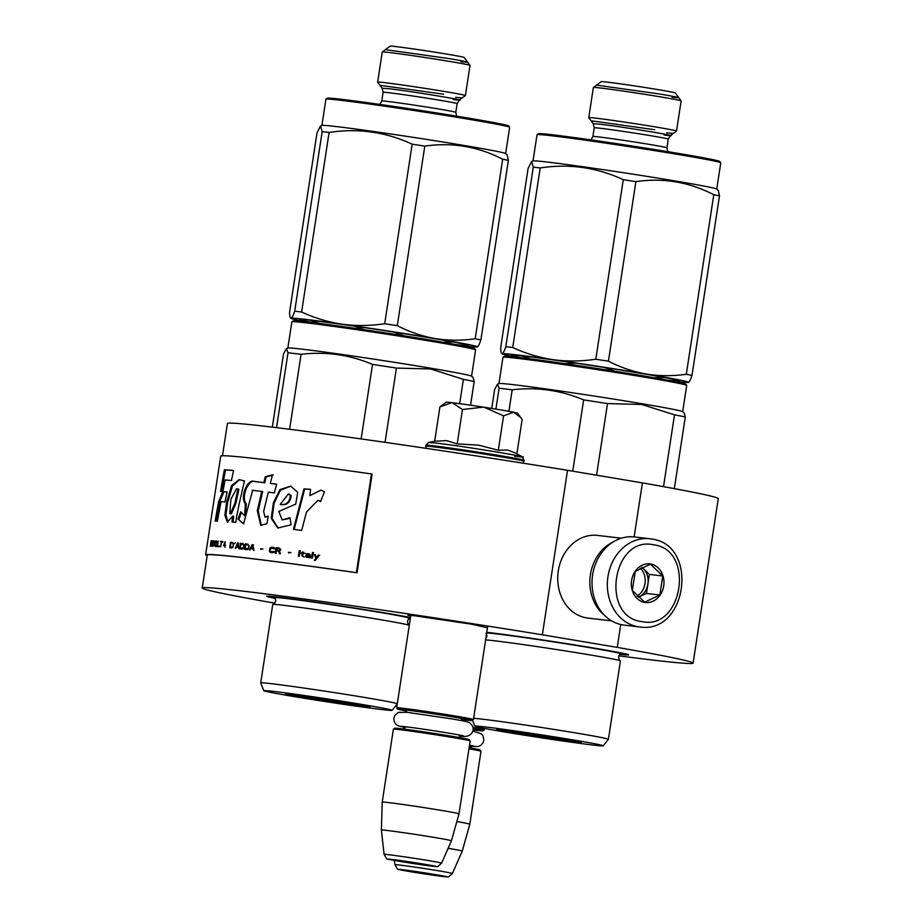 <?xml version="1.0" encoding="UTF-8"?>
<svg xmlns="http://www.w3.org/2000/svg" width="923" height="923" viewBox="0 0 923 923"><rect width="100%" height="100%" fill="white"/><g stroke="black" fill="none" stroke-linecap="round" stroke-linejoin="round"><path stroke-width="1.38" d="M410.7 616.033L407.862 615.214L414.589 615.745L471.757 624.213L487.482 627.778M486.352 635.197L486.94 635.301M275.469 598.45A76.286 1.731 8.7 0 1 266.724 596.246A76.286 1.731 8.7 0 1 307.117 600.919A76.286 1.731 8.7 0 1 383.403 612.676A76.286 1.731 8.7 0 1 410.47 617.533L410.124 617.51M410.239 618.998A76.286 1.731 8.7 0 1 408.508 618.802M486.79 632.324A76.286 1.731 8.7 0 1 594.516 648.165A76.286 1.731 8.7 0 1 628.621 654.811A76.286 1.731 8.7 0 1 619.621 654.303M274.766 603.169A248.287 5.63 8.7 0 1 202.229 588.009A248.287 5.63 8.7 0 1 542.355 634.793L617.245 647.381A248.287 5.63 8.7 0 1 693.104 663.129A248.287 5.63 8.7 0 1 618.733 655.815M409.27 625.332A248.287 5.63 8.7 0 1 409.247 625.321A69.075 1.569 -171.3 0 0 378.407 619.345A69.075 1.569 8.7 0 0 310.059 608.799A69.075 1.569 8.7 0 0 272.827 604.438C273.439 604.807 274.431 603.642 275.804 600.931L275.008 597.677A67.875 1.534 8.7 0 1 309.62 601.577A67.875 1.534 8.7 0 1 378.834 612.214A67.875 1.534 -171.3 0 1 409.177 618.202L407.435 621.075C407.943 624.075 408.543 625.482 409.235 625.321A69.075 1.569 -171.3 0 1 409.27 625.344M634.147 536.921L642.42 482.891A248.287 5.63 8.7 0 1 718.267 498.628L693.104 663.129M617.245 647.381L620.741 624.536M542.355 634.793L567.53 470.303L642.42 482.891M222.466 455.777L227.404 423.519A248.287 5.63 8.7 0 1 567.53 470.303M396.659 707.826A38.835 0.877 8.7 0 1 396.659 707.803A38.835 0.877 8.7 0 1 402.924 708.276A38.835 0.877 -171.3 0 1 446.074 714.506A38.835 0.877 -171.3 0 1 473.441 719.548A38.835 0.877 -171.3 0 1 473.43 719.571L472.161 720.494A37.728 0.854 -171.3 0 0 446.005 715.648A37.728 0.854 -171.3 0 0 403.674 709.522A37.728 0.854 8.7 0 0 397.594 709.083L396.659 707.826L410.804 615.341M472.161 720.494A37.728 0.854 -171.3 0 1 466.092 720.021A37.728 0.854 8.7 0 1 464.084 719.778M405.52 710.814A37.728 0.854 8.7 0 1 397.594 709.083M393.394 729.17L394.663 728.235A37.728 0.854 8.7 0 1 400.732 728.709A37.728 0.854 -171.3 0 1 442.255 734.708A37.728 0.854 -171.3 0 1 469.23 739.646L470.165 740.915A38.835 0.877 -171.3 0 0 470.165 740.915A38.835 0.877 -171.3 0 0 442.394 735.827A38.835 0.877 -171.3 0 0 399.647 729.655A38.835 0.877 8.7 0 0 393.394 729.17A38.835 0.877 8.7 0 1 393.394 729.17L382.226 802.11A38.835 0.877 8.7 0 1 388.491 802.583A38.835 0.877 -171.3 0 1 431.652 808.813A38.835 0.877 -171.3 0 1 459.008 813.855L470.165 740.938M384.083 854.352C388.629 861.92 384.603 857.444 395.275 860.605L432.056 866.143C439.66 865.832 434.941 868.947 441.609 863.155A29.098 0.658 -171.3 0 0 421.2 859.394A29.098 0.658 -171.3 0 0 388.779 854.71A29.098 0.658 -171.3 0 0 384.083 854.352L381.395 830.042A35.432 0.808 8.7 0 1 387.118 830.469A35.432 0.808 -171.3 0 1 426.53 836.169A35.432 0.808 -171.3 0 1 451.439 840.761L459.008 813.855M474.895 730.116A37.728 0.854 8.7 0 0 476.903 730.358A37.728 0.854 -171.3 0 0 482.971 730.831L484.24 729.908A38.835 0.877 -171.3 0 0 484.252 729.885A38.835 0.877 -171.3 0 0 472.945 727.52M482.971 730.831A37.728 0.854 -171.3 0 0 473.095 728.72M468.965 748.784A38.835 0.877 -171.3 0 1 480.975 751.253A38.835 0.877 -171.3 0 0 480.975 751.253L480.041 749.984A37.728 0.854 -171.3 0 0 469.126 747.722M480.975 751.276L469.819 824.204A38.835 0.877 -171.3 0 0 456.85 821.539M452.42 873.493A29.098 0.658 -171.3 0 0 432.01 869.731A29.098 0.658 -171.3 0 0 399.59 865.047A29.098 0.658 -171.3 0 0 394.894 864.689C399.44 872.258 395.413 867.782 406.097 870.943L442.867 876.481C450.47 876.169 445.751 879.284 452.42 873.493L462.261 851.098A35.432 0.808 -171.3 0 0 448.14 848.283M501.385 410.008A36.066 0.819 8.7 0 1 513.684 412.212L503.566 415.869L484.287 407.262A36.066 0.819 8.7 0 1 501.385 410.008M514.699 456.297C550.27 460.6 466.9 446.582 436.175 443.098L428.618 442.463L434.941 441.206L446.57 440.617L457.208 443.905L478.668 445.163L498.305 450.251L507.696 450.043L515.253 452.951M520.087 416.654L517.503 413.146L513.684 412.212L520.826 417.623L522.13 419.573L516.88 453.839M484.287 407.262L483.421 407.124A36.066 0.819 -171.3 0 0 452.27 402.728L451.797 402.67A36.066 0.819 -171.3 0 0 446.224 402.243L440.663 406.328M498.305 450.251L503.566 415.869M483.421 407.124L462.458 409.535L452.27 402.728M457.208 443.905L462.458 409.535M451.797 402.67L439.925 406.881L441.644 405.601M434.664 441.263L439.925 406.881M651.373 538.974A44.385 37.22 96.7 0 0 649.838 538.755L634.516 536.967A44.385 37.22 96.7 0 0 592.624 574.867A44.385 37.22 96.7 0 0 622.633 624.906A44.385 37.22 96.7 0 0 624.167 625.125L639.477 626.925C687.174 634.862 699.403 544.674 651.453 538.986L649.838 538.755A44.385 37.22 96.7 0 0 607.807 577.59A44.385 37.22 96.7 0 0 637.943 626.705A44.385 37.22 96.7 0 0 639.477 626.925M641.785 621.583C682.87 630.917 695.342 549.404 653.53 544.812C612.457 535.467 599.985 616.991 641.785 621.583M644.727 602.384A19.418 16.279 96.7 0 0 663.718 585.897A19.418 16.279 96.7 0 0 650.6 564.011A19.418 16.279 96.7 0 0 631.597 580.498A19.418 16.279 96.7 0 0 644.727 602.384M644.646 602.177L659.864 595L662.772 575.998L650.461 564.195L635.243 571.372L632.336 590.362L644.646 602.177M662.772 575.998L649.365 574.429L642.004 567.368M659.864 595L646.458 593.42L649.365 574.429M641.9 567.414A16.649 13.96 96.7 0 1 643.216 568.522A16.649 13.96 96.7 0 1 647.911 583.924A16.649 13.96 96.7 0 1 638.854 597.008A16.649 13.96 96.7 0 1 638.324 597.25L646.458 593.42M640.297 568.187A16.649 13.96 -83.3 0 1 637.055 596.073M613.022 542.032A41.616 34.889 96.7 0 0 590.42 574.729A41.616 34.889 96.7 0 0 604.427 615.214M621.329 538.201L597.562 535.409A41.616 34.889 96.7 0 0 558.288 570.956A41.616 34.889 96.7 0 0 586.417 617.868A41.616 34.889 96.7 0 0 587.847 618.075L611.626 620.867M515.922 733.266C495.824 729.816 491.751 728.743 503.704 730.035L562.165 738.7L581.259 742.427L559.488 739.969L515.922 733.266M496.828 729.493L503.704 730.035M498.951 383.576L502.966 357.293A92.935 2.111 8.7 0 1 503 357.247L504.27 356.324L519.049 357.489C544.57 360.431 604.796 369.35 644.704 376.099L674.436 381.384L685.754 384.095L686.689 385.364A92.935 2.111 8.7 0 1 686.7 385.41L682.685 411.693M503 357.247A92.935 2.111 8.7 0 1 517.965 358.424A92.935 2.111 8.7 0 1 645.142 377.265A92.935 2.111 8.7 0 1 686.689 385.364M603.204 745.819A64.91 1.477 -171.3 0 0 574.175 740.108A64.91 1.477 8.7 0 0 508.25 729.966A64.91 1.477 8.7 0 0 474.872 726.182A64.91 1.477 8.7 0 0 503.912 731.858A64.91 1.477 -171.3 0 0 569.087 741.896A64.91 1.477 -171.3 0 0 603.204 745.819L608.407 739.323A69.075 1.569 -171.3 0 0 608.419 739.3L620.418 660.891A69.075 1.569 -171.3 0 0 620.348 660.81A69.075 1.569 -171.3 0 0 589.52 654.834A69.075 1.569 8.7 0 0 485.625 639.916M608.419 739.3A69.075 1.569 -171.3 0 0 577.521 733.243A69.075 1.569 8.7 0 0 473.626 718.325M674.321 488.636L685.293 416.988L684.197 412.904M508.908 411.312L512.196 389.806C536.978 386.887 560.792 390.244 583.648 399.89A102.649 2.331 8.7 0 1 607.519 403.582L641.739 404.459L674.505 414.842L663.51 486.652M495.916 409.108L499.101 388.271A102.649 2.331 8.7 0 1 512.196 389.806M596.57 475.183L607.519 403.582M572.733 471.18L583.648 399.89M491.728 408.428L494.636 389.437L497.532 384.13L499.101 388.271M685.293 416.988A102.649 2.331 -171.3 0 0 674.505 414.842M684.22 412.927L682.616 411.635A92.935 2.111 -171.3 0 0 641.116 403.582A92.935 2.111 8.7 0 0 548.85 389.356A92.935 2.111 8.7 0 0 499.031 383.541L497.532 384.13M505.816 346.69A105.418 2.388 -171.3 0 1 509.115 347.071A105.418 2.388 -171.3 0 1 512.726 347.51C525.822 353.555 539.355 357.616 553.304 359.705A94.319 2.134 -171.3 0 0 517.318 354.951A94.319 2.134 -171.3 0 0 502.25 353.705C503.081 353.474 504.27 351.132 505.816 346.69L533.286 167.144L531.59 161.513L528.094 168.505L500.624 348.052C500.854 351.94 501.397 353.832 502.25 353.705A94.319 2.134 -171.3 0 0 502.158 353.89A94.319 2.134 -171.3 0 0 516.903 357.236M673.421 381.187A94.319 2.134 -171.3 0 0 688.431 382.422A94.319 2.134 8.7 0 0 688.489 382.399L688.5 382.399A94.319 2.134 8.7 0 0 646.388 374.057C633.316 371.75 620.66 367.458 608.419 361.181A105.418 2.388 8.7 0 0 595.808 359.232C580.786 361.412 566.618 361.562 553.304 359.705A94.319 2.134 8.7 0 1 646.388 374.057C658.884 376.146 672.186 376.215 686.308 374.276A105.418 2.388 8.7 0 1 691.996 375.407L719.479 195.861L718.256 190.276M688.431 382.422C689.319 382.087 690.508 379.745 691.996 375.407M686.308 374.276L713.779 194.73A105.418 2.388 8.7 0 1 719.479 195.861M608.419 361.181L635.889 181.635C663.129 177.631 689.1 181.993 713.779 194.73M654.188 377.715L664.375 377.507M615.018 371.265L604.588 367.539M565.061 363.685L575.906 363.189M530.76 358.943L521.403 355.816M522.453 357.893A85.17 1.927 8.7 0 1 524.899 356.22A85.17 1.927 8.7 0 1 639.72 373.192A85.17 1.927 8.7 0 1 667.94 380.161M595.808 359.232L623.279 179.685A105.418 2.388 8.7 0 1 635.889 181.635M512.726 347.51L540.209 167.951C569.179 163.498 596.869 167.409 623.279 179.685M600.538 88.008A44.385 1.004 8.7 0 1 649.377 95.057A44.385 1.004 8.7 0 1 681.116 100.872A44.385 1.004 8.7 0 1 681.128 100.895L675.313 92.969A37.451 0.854 8.7 0 0 648.534 88.066A37.451 0.854 8.7 0 0 607.322 82.124A37.451 0.854 -171.3 0 0 601.288 81.639L593.385 87.443A44.385 1.004 -171.3 0 0 593.374 87.466A44.385 1.004 -171.3 0 1 600.538 88.008M668.264 139.131A37.451 0.854 -171.3 0 0 641.877 134.262A37.451 0.854 -171.3 0 0 600.262 128.251A37.451 0.854 -171.3 0 0 594.216 127.801L592.889 136.489A37.451 0.854 -171.3 0 1 598.935 136.95A37.451 0.854 -171.3 0 1 640.55 142.961A37.451 0.854 -171.3 0 1 666.925 147.818L668.264 139.131L670.444 135.519L676.501 131.078A44.385 1.004 8.7 0 1 676.501 131.078A44.385 1.004 8.7 0 0 645.246 125.286A44.385 1.004 8.7 0 0 595.923 118.167A44.385 1.004 -171.3 0 0 588.759 117.625A44.385 1.004 -171.3 0 0 588.77 117.648L593.374 87.466M720.748 162.748A92.935 2.111 8.7 0 0 654.303 150.576A92.935 2.111 8.7 0 0 552.035 135.819A92.935 2.111 -171.3 0 0 537.071 134.643L538.328 133.708A91.827 2.088 -171.3 0 1 553.119 134.873A91.827 2.088 8.7 0 1 654.165 149.457A91.827 2.088 8.7 0 1 719.825 161.479L720.748 162.748A92.935 2.111 8.7 0 1 720.771 162.794L716.744 189.077M537.071 134.643A92.935 2.111 -171.3 0 0 537.036 134.677L533.009 160.96M718.29 190.311L716.686 189.019A92.935 2.111 8.7 0 0 649.538 176.778A92.935 2.111 8.7 0 0 548.008 162.136A92.935 2.111 -171.3 0 0 533.09 160.925L531.59 161.513M533.286 167.144A105.418 2.388 -171.3 0 1 536.586 167.524A105.418 2.388 8.7 0 1 540.209 167.951M672.094 97.227C683.724 98.496 679.766 97.446 660.187 94.088L596.535 85.147M591.089 120.786L654.742 129.728M673.352 133.374L666.637 132.866M503.127 729.978A39.804 0.9 8.7 0 0 517.63 732.585A39.804 0.9 -171.3 0 0 575.11 740.984M304.809 697.776C284.711 694.327 280.638 693.254 292.591 694.546L351.052 703.199L370.158 706.926L348.375 704.468L304.809 697.776M285.726 694.004L292.591 694.546M287.838 348.075L291.864 321.804A92.935 2.111 8.7 0 1 291.887 321.758L293.156 320.835L307.936 321.989C333.457 324.931 393.694 333.861 433.591 340.599L463.323 345.894L474.653 348.606L475.576 349.863A92.935 2.111 8.7 0 1 475.587 349.921L471.572 376.192M291.887 321.758A92.935 2.111 8.7 0 1 306.851 322.935A92.935 2.111 8.7 0 1 434.029 341.764A92.935 2.111 8.7 0 1 475.576 349.863M397.271 703.753A69.075 1.569 -171.3 0 0 366.408 697.753A69.075 1.569 8.7 0 0 296.652 687.012A69.075 1.569 8.7 0 0 260.736 682.916A69.075 1.569 8.7 0 1 260.736 682.916L263.77 690.692A64.91 1.477 8.7 0 1 297.137 694.477A64.91 1.477 8.7 0 1 363.062 704.618A64.91 1.477 -171.3 0 1 392.09 710.329L397.259 703.88M263.77 690.692A64.91 1.477 8.7 0 0 292.799 696.357A64.91 1.477 -171.3 0 0 357.986 706.395A64.91 1.477 -171.3 0 0 392.09 710.329M260.736 682.916L272.735 604.507A69.075 1.569 8.7 0 1 272.827 604.438M470.545 405.197L474.18 381.487L473.084 377.403M289.614 429.264L301.083 354.317C325.865 351.386 349.679 354.755 372.534 364.4A102.649 2.331 8.7 0 1 396.417 368.081L430.626 368.969L463.392 379.341L459.666 403.674M276.542 427.637L287.988 352.771A102.649 2.331 8.7 0 1 301.083 354.317M385.053 442.325L396.417 368.081M361.135 438.921L372.534 364.4M272.331 427.118L283.523 353.947L286.418 348.629L287.988 352.771M474.18 381.487A102.649 2.331 -171.3 0 0 463.392 379.341M473.118 377.426L471.503 376.146A92.935 2.111 -171.3 0 0 430.003 368.081A92.935 2.111 8.7 0 0 337.749 353.867A92.935 2.111 8.7 0 0 287.918 348.052L286.418 348.629M294.702 311.201A105.418 2.388 -171.3 0 1 298.002 311.582A105.418 2.388 -171.3 0 1 301.625 312.009C314.72 318.066 328.242 322.127 342.191 324.204A94.319 2.134 -171.3 0 0 306.205 319.45A94.319 2.134 -171.3 0 0 291.137 318.216C291.968 317.974 293.156 315.643 294.702 311.201L322.173 131.643L320.477 126.013L316.981 133.004L289.51 312.562C289.741 316.451 290.284 318.331 291.137 318.216A94.319 2.134 -171.3 0 0 291.057 318.4A94.319 2.134 -171.3 0 0 305.801 321.746M462.308 345.698A94.319 2.134 -171.3 0 0 477.318 346.933A94.319 2.134 8.7 0 0 477.387 346.91L477.387 346.91A94.319 2.134 8.7 0 0 435.287 338.568C422.203 336.26 409.547 331.968 397.305 325.692A105.418 2.388 8.7 0 0 384.695 323.742C369.673 325.911 355.505 326.073 342.191 324.204A94.319 2.134 8.7 0 1 435.287 338.568C447.77 340.645 461.073 340.725 475.195 338.787A105.418 2.388 8.7 0 1 480.883 339.918L508.365 160.36L507.142 154.787M477.318 346.933C478.206 346.587 479.395 344.256 480.883 339.918M475.195 338.787L502.666 159.229A105.418 2.388 8.7 0 1 508.365 160.36M397.305 325.692L424.788 146.134C452.028 142.142 477.987 146.503 502.666 159.229M443.086 342.214L453.262 342.006M403.905 335.764L393.475 332.038M353.947 328.196L364.804 327.7M319.658 323.454L310.29 320.327M311.339 322.404A85.17 1.927 8.7 0 1 313.785 320.719A85.17 1.927 8.7 0 1 428.607 337.691A85.17 1.927 8.7 0 1 456.827 344.66M384.695 323.742L412.177 144.184A105.418 2.388 8.7 0 1 424.788 146.134M301.625 312.009L329.096 132.462C358.066 128.009 385.756 131.92 412.177 144.184M389.425 52.519A44.385 1.004 8.7 0 1 438.275 59.568A44.385 1.004 8.7 0 1 470.003 65.371A44.385 1.004 8.7 0 1 470.015 65.406L465.4 95.554A44.385 1.004 8.7 0 1 465.388 95.577L459.331 100.019L457.15 103.63A37.451 0.854 -171.3 0 0 430.764 98.773A37.451 0.854 -171.3 0 0 389.148 92.762A37.451 0.854 -171.3 0 0 383.103 92.3L382.099 88.204L377.657 82.159A44.385 1.004 -171.3 0 1 377.645 82.124L382.26 51.976A44.385 1.004 -171.3 0 1 382.284 51.953A44.385 1.004 -171.3 0 1 389.425 52.519M382.284 51.953L390.175 46.15A37.451 0.854 -171.3 0 1 396.209 46.623A37.451 0.854 8.7 0 1 437.421 52.576A37.451 0.854 8.7 0 1 464.2 57.48L470.003 65.371M465.4 95.554A44.385 1.004 8.7 0 0 434.133 89.796A44.385 1.004 8.7 0 0 384.81 82.666A44.385 1.004 -171.3 0 0 377.645 82.124M509.646 127.247A92.935 2.111 8.7 0 0 443.19 115.075A92.935 2.111 8.7 0 0 340.922 100.319A92.935 2.111 -171.3 0 0 325.957 99.142L327.215 98.219A91.827 2.088 -171.3 0 1 342.006 99.372A91.827 2.088 8.7 0 1 443.052 113.956A91.827 2.088 8.7 0 1 508.711 125.99L509.646 127.247A92.935 2.111 8.7 0 1 509.658 127.305L505.631 153.576M325.957 99.142A92.935 2.111 -171.3 0 0 325.923 99.188L321.908 125.459M507.177 154.81L505.573 153.53A92.935 2.111 8.7 0 0 438.425 141.277A92.935 2.111 8.7 0 0 336.895 126.636A92.935 2.111 -171.3 0 0 321.977 125.436L320.477 126.013M322.173 131.643A105.418 2.388 -171.3 0 1 325.473 132.024A105.418 2.388 8.7 0 1 329.096 132.462M460.981 61.737C472.622 62.995 468.653 61.945 449.086 58.587L385.433 49.646M379.976 85.297L443.628 94.227M462.238 97.884L455.524 97.377M292.014 694.477A39.804 0.9 8.7 0 0 306.517 697.096A39.804 0.9 -171.3 0 0 363.997 705.495M205.621 554.861A249.96 5.676 8.7 0 0 205.633 554.954L207.248 555.196A248.287 5.63 8.7 0 1 207.271 555.115A248.287 5.63 8.7 0 1 357.016 572.791L372.119 474.099L371.484 473.961A249.96 5.676 -171.3 0 0 220.724 456.17L205.621 554.861A249.96 5.676 8.7 0 1 356.382 572.652L371.484 473.961M357.016 572.791L356.382 572.652M306.471 512.023L317.939 500.289L320.535 501.639L324.492 491.763L320.835 490.148L309.874 495.628L310.566 489.317A250.721 14.56 -173.7 0 0 303.967 488.913A13249.157 8708.597 108.1 0 0 293.41 529.329A249.96 5.676 8.7 0 1 301.706 530.437L306.471 512.023M291.126 524.783L289.972 517.734L282.15 519.926L278.781 511.411L295.729 504.131L297.691 492.282L290.757 486.144L279.969 489.617L273.37 502.862L271.235 518.311L277.765 528.037L291.126 524.783M252.671 490.344A249.96 5.676 8.7 0 1 261.751 491.417L257.298 510.731L260.748 525.325L267.024 523.687L268.189 516.072L264.982 517.065L263.643 511.469L268.293 492.201A249.96 5.676 8.7 0 1 274.304 492.951L276.669 484.171A249.96 5.676 -171.3 0 0 270.37 483.387L272.435 474.86L265.293 476.718L263.897 482.602A249.96 5.676 -171.3 0 0 254.044 481.437C247.872 478.322 239.588 497.012 245.31 503.75L244.733 515.726L240.684 511.78L238.019 519.141L243.557 523.837L252.671 490.344M236.68 516.534L239.334 503.22A9171.32 8120.277 -63.1 0 1 244.48 480.895L239.115 479.637L231.604 485.521L226.562 502.458L224.877 515.242L227.37 522.13L232.746 516.119L231.985 521.957A249.96 5.676 8.7 0 1 235.792 522.349L236.68 516.534M227.081 491.913A249.96 5.676 -171.3 0 0 222.904 491.613L218.624 501.535L215.128 520.999A249.96 5.676 8.7 0 1 217.413 521.103L221.035 501.662A249.96 5.676 8.7 0 1 225.016 501.939L227.081 491.913M224.393 469.795L220.47 491.382A249.96 5.676 8.7 0 1 222.916 491.509L225.097 479.995A249.96 5.676 8.7 0 1 231.431 480.491L233.565 470.476A249.96 5.676 -171.3 0 0 224.393 469.795L225.466 469.969L221.543 491.555M210.317 546.231L211.459 543.797L211.632 546.266L211.955 540.763A249.96 5.676 -171.3 0 0 211.148 540.751L210.317 546.231M212.775 540.797L211.944 546.278L213.005 540.832M213.34 540.82L213.167 546.335L215.082 540.913L213.444 545.643L213.871 540.901M216.651 541.016L215.174 542.805L215.405 546.462L216.94 544.685L216.651 541.016M218.255 541.132L217.09 546.589A249.96 5.676 8.7 0 1 219.155 546.751L219.259 546.047A249.96 5.676 -171.3 0 0 217.528 545.908L218.255 541.132M224.97 547.27L225.097 541.72L223.493 545.712A249.96 5.676 8.7 0 1 224.9 545.839L224.97 547.27M232.931 547.247L233.611 543.878L232.538 542.459A249.96 5.676 -171.3 0 0 230.554 542.263L229.712 547.743A249.96 5.676 8.7 0 1 231.696 547.95L232.931 547.247M234.465 543.497L235.388 542.77L234.465 543.497M237.546 543.001L235.261 548.331L236.369 547.027A249.96 5.676 8.7 0 1 238.215 547.235L238.942 548.735L238.284 543.082L237.546 543.001L238.676 546.831L236.53 546.566L237.846 543.509L238.676 546.831M242.991 548.839L244.191 545.055L242.887 543.601A249.96 5.676 -171.3 0 0 240.545 543.335L239.703 548.816A249.96 5.676 8.7 0 1 242.045 549.081L242.991 548.839M247.952 549.416L249.198 546.231L247.779 544.166A249.96 5.676 -171.3 0 0 245.299 543.878L244.457 549.37A249.96 5.676 8.7 0 1 246.949 549.658L247.952 549.416M260.748 549.3L262.524 548.92L260.748 549.3M299.26 550.719L298.417 556.2L299.317 556.327L300.16 550.835L299.26 550.719L298.775 556.246M308.674 557.469L310.37 557.815L310.382 554.608L306.055 553.892L309.586 554.619L309.655 555.219L306.99 554.977L305.617 555.738L306.055 556.996L308.674 557.469M222.801 542.101L222.893 541.513A249.96 5.676 -171.3 0 0 220.47 541.305L221.382 541.974L220.632 546.878L221.762 542.009L222.801 542.101M253.929 550.489L252.971 544.789L252.083 544.685L249.498 549.958L250.802 548.689A249.96 5.676 8.7 0 1 253.017 548.954L253.929 550.489M301.879 555.715L303.863 556.938L302.767 555.958L302.998 553.477L304.74 553.246L303.067 553.015L303.206 552.081L301.025 553.212L302.236 553.385L301.879 555.715L304.198 556.996M274.166 552.185L273.589 551.516L270.774 551.746L270.151 550.604L270.935 548.077L274.789 548.931L274.293 547.801L271.997 547.143L270.197 547.754L269.389 550.5L270.058 552.127L272.331 552.773L274.166 552.185M276.023 553.258L276.404 550.8L278.688 551.1L279.404 553.685L280.361 553.812L279.542 550.973L280.857 549.6L279.288 548.077A249.96 5.676 -171.3 0 0 276.069 547.662L275.227 553.154L276.023 553.258M288.495 552.854L290.595 552.542L288.495 552.854M311.628 557.988L312.412 558.092L313.255 552.612L312.47 552.508L311.628 557.988M314.247 554.538L315.978 558.103L314.351 560.261L315.297 560.399A779.047 366.708 -42.2 0 1 319.358 555.242L318.4 555.104L316.577 557.354L315.204 554.665L314.247 554.538L316.277 558.161L314.651 560.319M318.585 500.416L320.65 501.327M303.967 488.913L304.682 489.04A13306.014 8746.51 108 0 0 294.16 529.398M310.555 489.398A249.614 14.537 -173.8 0 0 304.682 489.04M309.874 495.628L320.904 490.159M290.064 518.288L282.15 519.926M290.826 486.156L280.327 490.251L274.166 503.116L272.054 518.311L278.146 528.083M261.751 491.417L262.651 491.567L258.198 510.892L261.255 525.383M238.019 519.141L243.718 523.872M252.798 490.309L252.198 490.217M241.249 513.05L238.999 519.291M245.31 503.75L246.268 503.9L245.68 515.888L244.733 515.726M254.044 481.437L254.979 481.587C248.714 478.552 240.626 497.197 246.268 503.9M263.897 482.602L264.797 482.752A248.841 5.642 -171.3 0 0 254.979 481.587M265.293 476.718L266.182 476.868L264.797 482.752M273.289 474.999L266.182 476.868M270.37 483.387L271.235 483.537A248.841 5.642 -171.3 0 1 276.658 484.217M268.085 516.742L264.982 517.065M232.746 516.119L233.75 516.292L233 522.06M226.562 502.458L227.6 502.62L225.95 514.792L227.866 522.13M244.457 480.964L242.749 480.71M239.611 479.741L232.492 485.948L227.6 502.62M227.058 492.005A248.841 5.642 -171.3 0 0 223.966 491.786L219.697 501.708L216.213 521.172M222.904 491.613L223.966 491.786M218.624 501.535L219.697 501.708M233.554 470.545A248.841 5.642 -171.3 0 0 225.466 469.969M211.148 540.751L211.609 541.34M211.344 543.139L211.24 543.797M216.247 540.982L216.017 541.847M215.174 546.335L215.936 546.554M215.013 546.093L215.705 546.416M214.897 545.608L215.544 546.174M214.909 544.547L215.924 541.789L217.205 541.916M217.528 545.908L218.047 546.001A249.395 5.653 -171.3 0 1 219.247 546.093M217.724 545.943L217.62 546.624M230.554 542.263L233.242 543.393L233.588 544.501L232.942 547.039L230.312 547.097L230.935 543.012M230.323 547.097L230.219 547.789M232.631 542.505A249.395 5.653 -171.3 0 0 231.05 542.343M238.769 543.162L238.03 543.082L235.746 548.412M238.215 547.235L238.861 548.747M240.545 543.335L240.188 548.873M242.98 543.635A249.395 5.653 -171.3 0 0 241.018 543.416M245.299 543.878L244.93 549.416M247.883 544.201A249.395 5.653 -171.3 0 0 245.76 543.959M260.828 548.712L261.174 549.358M262.951 549L261.267 548.793M300.506 550.904L299.606 550.777M306.344 557.146L307.267 557.411M306.055 556.996L306.667 557.215M305.64 556.581L306.378 557.054M307.936 554.988L307.324 555.035M309.655 555.219L308.259 555.046M309.286 554.458L309.909 554.677M308.686 554.25L309.609 554.515M307.821 553.662L307.059 553.685M309.078 553.846L308.155 553.719M220.47 541.305L220.909 541.939M222.893 541.547A249.395 5.653 -171.3 0 0 220.989 541.386M253.017 548.954L253.698 550.477M252.083 544.685L249.96 550.027M253.421 544.858L252.533 544.755M302.236 553.385L302.213 555.773M302.306 552.912L301.44 552.808M302.456 551.977L302.64 552.981M303.552 552.139L302.79 552.046M303.067 553.015L305.075 553.304M270.531 552.427L271.57 552.704M270.058 552.127L270.935 552.496M269.608 551.596L270.462 552.208M269.424 551.1L270.024 551.666M269.389 550.5L269.839 551.169M269.654 548.747L269.793 550.57M269.874 548.181L270.07 548.827M273.577 547.362L272.4 547.212M273.566 548.181L274.327 548.527M273.058 547.997L273.969 548.25M271.27 551.931L272.435 552.081M274.777 551.689L273.993 551.585M276.069 547.662L275.631 553.2M279.392 548.112A249.395 5.653 -171.3 0 0 276.462 547.731M278.688 551.1L279.784 553.754M288.587 552.277L288.864 552.9M290.953 552.6L288.945 552.335M312.47 552.508L311.939 558.034M313.566 552.669L312.782 552.565M315.516 554.723L314.558 554.596M316.577 557.354L318.4 555.104M319.67 555.3L318.7 555.161M288.795 494.117L291.16 495.513C290.387 502.435 287.018 505.435 281.053 504.523L281.134 504.546M236.53 488.752L238.872 489.271L235.896 503.393L231.385 513.915L229.769 513.569L230.935 499.078L236.53 488.752L237.88 489.109L234.892 503.231L235.896 503.393M211.955 543.174A249.395 5.653 -171.3 0 0 211.529 543.162L211.252 541.328A249.96 5.676 8.7 0 1 211.909 541.351L212.232 541.397M216.547 541.709L217.263 541.928M216.674 545.781L215.336 545.643L215.197 544.57M225.408 545.447L223.631 545.251L225.12 542.216M232.423 543.162L233.242 543.393M242.784 544.305L244.041 545.181L243.626 547.87L240.395 548.181L241.018 544.109L243.626 544.547M248.137 544.951L248.979 545.758L248.564 548.447L245.183 548.735L245.806 544.651L248.137 544.951M309.793 556.442L307.013 556.881L306.563 555.75L309.897 555.75L309.597 556.661M253.421 548.55L250.987 548.227L252.452 545.205L253.421 548.55L250.987 548.227M279.727 548.747L280.43 549.554L279.461 550.5A249.395 5.653 -171.3 0 0 276.9 550.177L276.773 548.354A249.96 5.676 8.7 0 1 279.334 548.689L279.727 548.747M280.246 504.373L288.38 494.036L290.387 495.374C289.58 502.331 286.199 505.331 280.246 504.373L281.123 504.569M237.88 489.109L238.872 489.271M234.892 503.231L230.369 513.776M211.644 543.105A249.96 5.676 -171.3 0 0 210.986 543.082M216.882 542.92L216.928 544.72M224.739 542.159L225.293 545.435M224.9 545.366L223.631 545.251M232.746 543.312L233.461 543.659M232.965 543.578L233.577 544.028M233.092 544.42L233.323 546.254M231.8 547.247L230.312 547.097M238.192 546.751L236.53 546.566M243.153 544.466L243.891 544.812M243.418 544.732L244.041 545.181M243.591 545.585L243.799 547.408M242.149 548.389L240.395 548.181M247.676 544.87L248.541 545.112M248.079 545.032L248.818 545.389M248.356 545.308L248.979 545.758M248.552 546.162L248.749 547.985M247.052 548.954L245.183 548.735M307.947 557.007L307.013 556.881M309.574 555.681L309.47 556.384M252.452 545.205L252.971 548.47M279.334 548.689L280.107 548.92M279.727 548.85L280.35 549.185M279.069 550.431A249.96 5.676 -171.3 0 0 276.508 550.108M404.609 710.364L408.266 710.295C429.057 712.648 485.636 722.167 461.5 719.248M392.587 859.509C374.784 857.363 416.515 864.378 431.86 866.12C449.663 868.266 407.931 861.251 392.587 859.509M473.107 728.928L475.899 729.966M403.397 869.858C385.595 867.701 427.326 874.716 442.671 876.458C460.485 878.615 418.742 871.589 403.397 869.858M522.949 463.161L523.906 461.281A49.657 1.131 -171.3 0 0 488.925 454.843A49.657 1.131 -171.3 0 0 433.741 446.87A49.657 1.131 -171.3 0 0 425.734 446.259L426.08 448.336M514.676 452.639L522.28 456.793L524.056 460.3A49.657 1.131 -171.3 0 0 489.075 453.851A49.657 1.131 -171.3 0 0 433.891 445.878A49.657 1.131 -171.3 0 0 425.884 445.278L425.734 446.259M486.675 633.016A67.875 1.534 8.7 0 1 589.947 647.715A67.875 1.534 -171.3 0 1 620.291 653.703L618.548 656.576C619.045 659.564 619.645 660.983 620.348 660.81M664.156 135.023C693.438 138.565 624.802 127.016 599.512 124.155L593.212 123.694L588.77 117.648M453.043 99.522C482.325 103.064 413.689 91.527 388.398 88.654L382.099 88.204M457.15 103.63L455.824 112.329A37.451 0.854 -171.3 0 0 429.437 107.472A37.451 0.854 -171.3 0 0 387.822 101.461A37.451 0.854 -171.3 0 0 381.776 100.999L383.103 92.3M257.298 510.731L258.198 510.892M290.387 495.374L291.16 495.513M207.271 555.115L202.229 588.009M487.586 627.086L473.441 719.548M461.973 720.701L465.342 719.617M407.251 712.325L404.366 710.283M461.304 737.915L458.639 734.858M406.201 726.839L402.74 728.962M381.395 830.042L382.226 802.11M441.609 863.155L451.439 840.761M484.471 728.42L484.252 729.885M472.841 731.004L476.153 729.955M472.115 748.253L469.495 745.311M462.261 851.098L469.819 824.204M394.894 864.689L394.421 860.455M469.507 745.207L473.914 746.084M404.885 727.474L404.747 728.109M469.945 746.142L477.618 746.615L480.468 745.576L482.683 743.442L483.837 740.488L483.156 736.139L481.321 733.797L472.83 731.039M401.678 726.343L405.509 726.759C418.673 728.212 459.331 734.627 463.358 735.827L463.092 735.735M459.135 735.804L459.7 735.862C472.149 738.873 474.872 729.447 472.345 725.801C469.415 721.567 469.288 721.936 451.162 718.798L407.205 712.314L398.344 712.383L394.825 715.406L393.879 718.082L394.109 721.255L395.609 723.944L397.928 725.72L405.451 727.589M524.056 460.3L523.906 461.281M428.618 442.463L425.884 445.278M486.121 633.166L486.917 636.432L485.798 638.751M620.291 653.703L621.271 652.976M474.872 726.182L472.553 720.217M676.513 131.054L681.128 100.895M593.212 123.694L594.216 127.801M592.889 136.489L590.962 139.904M666.925 147.818L667.744 151.649M409.177 618.202L410.17 617.475M275.008 597.677L274.281 596.685M381.776 100.999L379.849 104.403M455.824 112.329L456.631 116.16M317.939 500.289L318.585 500.404M279.588 511.55L278.781 511.411M288.38 494.036L289.153 494.174M230.981 513.753L229.965 513.592M230.785 513.73L229.769 513.569L230.785 513.73"/></g></svg>

